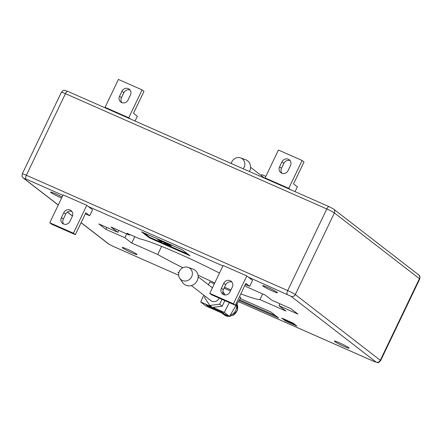 <?xml version="1.0" encoding="UTF-8"?>
<svg xmlns="http://www.w3.org/2000/svg" width="442" height="442" viewBox="0 0 442 442"><rect width="100%" height="100%" fill="white"/><g stroke="black" fill="none" stroke-linecap="round" stroke-linejoin="round"><path stroke-width="0.66" d="M182.408 280.504A7.199 6.702 -52.3 0 0 191.662 276.747A7.199 6.702 -52.3 0 0 188.607 267.565A7.199 6.702 -52.3 0 0 188.154 267.382A7.199 6.702 -52.3 0 0 180.203 269.935A7.199 6.702 -52.3 0 0 179.739 278.267A7.199 6.702 -52.3 0 0 182.408 280.504M179.739 278.267L182.563 282.455A8.857 8.249 -52.3 0 0 185.844 285.206A8.857 8.249 -52.3 0 0 197.237 280.587A8.857 8.249 -52.3 0 0 193.474 269.283A8.857 8.249 -52.3 0 0 192.916 269.062L188.154 267.382M230.166 315.207A8.636 8.039 -52.3 0 0 230.232 315.19A8.636 8.039 -52.3 0 0 236.426 304.858M236.951 303.991A8.636 8.039 127.7 0 1 232.829 315.4L232.575 315.201A8.636 8.039 127.7 0 1 231.061 315.831A8.636 8.039 127.7 0 1 229.602 316.146M222.133 313.14A8.636 8.039 -52.3 0 0 223.05 313.98A8.636 8.039 -52.3 0 0 227.63 315.566M230.127 316.063L229.923 316.433L229.558 316.218M232.829 315.4L237.337 310.433L236.978 303.952M231.238 163.49A7.199 6.702 127.7 0 1 240.603 157.91A7.199 6.702 127.7 0 1 241.056 158.087A7.199 6.702 127.7 0 1 243.177 168.756M240.603 157.91L245.371 159.59A8.857 8.249 127.7 0 1 245.929 159.811A8.857 8.249 127.7 0 1 249.47 171.535M348.744 347.71A8.194 0.674 -154.4 0 0 340.683 343.384A8.194 0.674 -154.4 0 0 334.345 341.08A8.194 0.674 -154.4 0 0 334.727 341.528A8.194 0.674 -154.4 0 0 342.793 345.859A8.194 0.674 -154.4 0 0 349.125 348.163A8.194 0.674 -154.4 0 0 348.744 347.71M136.644 254.133A8.194 0.674 -154.4 0 0 128.583 249.802A8.194 0.674 -154.4 0 0 122.252 247.498A8.194 0.674 -154.4 0 0 122.633 247.945A8.194 0.674 -154.4 0 0 130.694 252.277A8.194 0.674 -154.4 0 0 137.031 254.581A8.194 0.674 -154.4 0 0 136.644 254.133M62.107 196.977A8.194 0.674 -154.4 0 0 54.631 193.381A8.194 0.674 -154.4 0 0 50.592 192.093A8.194 0.674 -154.4 0 0 50.974 192.546A8.194 0.674 -154.4 0 0 61.615 198.01M277.084 292.306A8.194 0.674 -154.4 0 0 269.023 287.98A8.194 0.674 -154.4 0 0 262.692 285.676A8.194 0.674 -154.4 0 0 263.073 286.123A8.194 0.674 -154.4 0 0 271.134 290.455A8.194 0.674 -154.4 0 0 277.471 292.759A8.194 0.674 -154.4 0 0 277.084 292.306M191.369 285.565L210.884 300.654A5.536 5.155 -52.3 0 0 211.884 301.251A5.536 5.155 -52.3 0 0 219.116 298.112M206.237 304.853L208.795 306.831L223.945 313.516L221.387 311.538L206.237 304.853M209.132 306.129L208.795 306.831M265.012 178.391L265.614 178.314M225.238 294.974L222.84 291.433M223.851 294.726L223.144 293.681M205.127 296.201L204.491 297.527L209.867 305.466L219.641 304.212L222.199 306.19L224.856 300.643M219.641 304.212L221.961 299.367M209.867 305.466L212.42 307.444L222.199 306.19M239.487 296.681L240.774 297.676L229.464 316.373L205.834 305.947L200.723 301.997L203.79 295.168M261.261 175.579L261.758 174.607L265.813 176.397M229.464 316.373L224.348 312.422L229.343 302.621M208.458 284.781L209.762 281.874L214.315 283.88M212.928 307.378L224.348 312.422M200.723 301.997L211.558 306.776M130.103 90.058A4.984 4.641 -52.3 0 0 123.859 92.721L121.478 97.699A4.984 4.641 -52.3 0 0 121.837 102.643M121.942 91.24L119.561 96.218A4.984 4.641 -52.3 0 0 120.771 102.041A4.984 4.641 -52.3 0 0 128.081 99.975L130.467 95.002A4.984 4.641 -52.3 0 0 129.252 89.179A4.984 4.641 -52.3 0 0 121.942 91.24L123.859 92.721M135.048 121.047L137.357 116.224L133.523 113.263L144.009 91.367L142.092 89.881L118.423 79.438L105.069 107.307L106.627 108.505M142.092 89.881L128.744 117.749L130.296 118.953M128.744 117.749L105.069 107.307M229.928 291.996L232.31 287.018A4.984 4.641 -52.3 0 0 231.1 281.2A4.984 4.641 -52.3 0 0 223.79 283.261L221.403 288.239A4.984 4.641 -52.3 0 0 222.619 294.057A4.984 4.641 -52.3 0 0 229.928 291.996M231.951 282.079A4.984 4.641 -52.3 0 0 225.707 284.742L223.32 289.72A4.984 4.641 -52.3 0 0 223.685 294.665M246.802 275.93L252.553 280.383L249.691 286.35L245.857 283.388L235.365 305.278L233.448 303.798L246.802 275.93L223.127 265.487L209.779 293.355L233.448 303.798M235.365 305.278L211.696 294.836L209.779 293.355M245.354 284.438L249.691 286.35M290.482 165.606L288.101 170.579A4.984 4.641 127.7 0 1 280.792 172.64A4.984 4.641 127.7 0 1 279.576 166.822L281.963 161.844A4.984 4.641 127.7 0 1 289.272 159.783A4.984 4.641 127.7 0 1 290.482 165.606M281.858 173.247A4.984 4.641 127.7 0 1 281.499 168.303L283.88 163.325A4.984 4.641 127.7 0 1 290.123 160.661M295.063 191.651L297.378 186.828L293.538 183.866L304.03 161.971L302.113 160.485L288.759 188.353L290.317 189.557M302.113 160.485L278.443 150.042L265.089 177.911L266.648 179.109M265.089 177.911L288.759 188.353M63.665 224.061A4.984 4.641 127.7 0 1 63.305 219.116L65.687 214.138A4.984 4.641 127.7 0 1 71.93 211.475M61.388 217.635L63.77 212.657A4.984 4.641 127.7 0 1 71.079 210.596A4.984 4.641 127.7 0 1 72.289 216.42L69.908 221.392A4.984 4.641 127.7 0 1 62.598 223.453A4.984 4.641 127.7 0 1 61.388 217.635L63.305 219.116M75.344 234.68L51.675 224.232L49.758 222.751L63.107 194.883L86.781 205.331L92.533 209.779L89.671 215.746L85.836 212.784L75.344 234.68L73.427 233.194L86.781 205.331M89.671 215.746L85.334 213.834M73.427 233.194L49.758 222.751M162.109 241.376L161.921 241.774L160.982 241.547L159.004 240.498L160.037 240.558L157.601 239.409L160.623 240.746L159.595 240.763L160.8 241.404L162.021 241.901L162.214 241.503L160.706 240.873M159.004 240.498L159.579 240.36M160.993 241.006L160.8 241.404L161.302 241.492L161.496 241.094M157.601 239.409L157.788 239.012L160.816 240.349L160.17 240.78M160.816 240.349L160.363 240.382M168.91 244.514L171.048 246.409L166.01 244.183L162.811 241.713L166.617 244.327L169.695 245.686L168.054 244.415C167.126 243.807 167.22 243.719 168.341 244.133L168.883 244.498M168.054 244.415C167.126 243.807 167.22 243.719 168.341 244.133L168.529 243.735L169.397 244.133L169.402 244.741M171.048 246.409L171.242 246.006L169.452 244.625M162.811 241.713L163.004 241.315L163.988 241.746L168.242 244.559M163.794 242.144L163.988 241.746M166.617 244.327L166.811 243.929M168.242 244.017C167.314 243.409 167.413 243.321 168.529 243.735M169.209 244.531L169.397 244.133M284.626 319.538L286.643 320.472L286.83 320.074M285.709 319.699L285.024 319.71L286.637 320.246M285.924 319.931L286.228 320.063M285.405 319.726L285.057 319.643M291.919 322.577L294.389 324.489L291.543 322.549L290.339 322.699L289.471 322.317L287.002 320.406M287.786 320.754L289.764 322.279L290.919 322.135M294.389 324.489L294.521 324.207M289.433 321.478L290.261 321.842M289.764 322.279L289.952 321.881M144.092 232.951L149.584 237.199L187.833 254.073M141.628 231.862L149.297 237.796L190.016 255.758L182.342 249.829L141.628 231.862M149.584 237.199L149.297 237.796M239.514 299.764L275.72 315.737M239.05 300.521L278.626 317.986L270.957 312.052L240.266 298.516M208.569 284.526L207.547 284.079M178.85 272.686L177.927 272.283L178.789 272.946M284.167 319.157L284.549 319.45M284.836 319.677L288.659 321.688M290.814 322.638L292.786 323.511M293.063 323.08L281.703 318.069L285.538 321.036L296.902 326.047L293.063 323.08M285.825 320.439L285.538 321.036M244.874 285.444L246.741 286.886L265.106 294.991L271.979 300.306L290.919 308.66L297.947 314.096L279.012 305.742L285.886 311.052L259.913 299.593L262.636 293.902M279.012 305.742L279.935 303.814M219.497 273.062A69.759 5.718 -154.4 0 0 139.55 238.796L126.931 233.232L129.329 235.083L129.644 234.426M129.329 235.083L110.959 226.978L117.832 232.293L118.732 230.409M117.832 232.293L98.892 223.934L105.925 229.37L106.848 227.448M161.595 246.382L157.706 254.498L131.733 243.039L124.865 237.73L105.925 229.37M124.865 237.73L126.688 233.917M131.733 243.039L134.777 236.691M157.706 254.498A69.759 5.718 -154.4 0 0 182.855 267.758M198.01 275.156A69.759 5.718 -154.4 0 0 214.784 282.908M224.536 287.189A69.759 5.718 -154.4 0 0 230.934 289.891M240.84 293.853A69.759 5.718 -154.4 0 0 259.913 299.593M224.061 288.178L230.415 290.985M229.735 316.356A8.636 8.039 127.7 0 1 224.138 314.82L223.05 313.98M119.561 96.218L121.478 97.699M223.79 283.261L225.707 284.742M221.403 288.239L223.32 289.72M279.576 166.822L281.499 168.303M281.963 161.844L283.88 163.325M63.77 212.657L65.687 214.138M238.393 301.61L374.153 361.512A3.321 1.182 113.8 0 0 374.241 361.567A3.321 1.182 113.8 0 0 374.346 361.595M67.847 91.411A3.321 1.182 113.8 0 0 67.759 91.361A3.321 1.182 113.8 0 0 65.455 93.654A6.641 0.547 -154.4 0 0 61.383 92.267L22.282 173.877A6.641 0.547 25.6 0 1 26.36 175.264L287.692 290.571A6.641 0.547 25.6 0 1 295.289 294.56L380.308 360.291A6.641 0.547 25.6 0 1 380.617 360.655C378.932 362.407 377.949 363.042 377.672 362.562L374.241 361.567L238.387 301.621M418.596 274.802L333.583 209.072A3.321 3.094 127.7 0 1 334.39 212.95L419.408 278.681A6.641 0.547 -154.4 0 1 419.718 279.046C420.408 274.559 418.95 275.869 418.596 274.802A3.321 3.094 127.7 0 1 419.408 278.681L380.308 360.291A3.321 3.094 127.7 0 1 376.037 362.026L291.018 296.289L248.398 277.167M374.153 361.512L376.037 362.026M329.179 206.718A3.321 1.182 113.8 0 0 329.091 206.663A3.321 1.182 113.8 0 0 326.793 208.961A6.641 0.547 -154.4 0 1 334.39 212.95L295.289 294.56A3.321 3.094 127.7 0 1 291.018 296.289M81.118 222.635L109.019 244.211L112.82 246.205A3.321 1.182 113.8 0 0 112.909 246.26A3.321 1.182 113.8 0 0 113.008 246.293M112.82 246.205L178.651 275.255L112.909 246.26L108.417 243.857L81.079 222.718M62.897 195.325L25.885 178.993A3.321 1.182 113.8 0 1 26.36 175.264L65.455 93.654L326.793 208.961L287.692 290.571A3.321 1.182 113.8 0 0 287.217 294.295M109.019 244.211A3.321 3.094 127.7 0 1 108.417 243.857M222.917 265.924L88.378 206.563M25.885 178.993L24.006 178.48A3.321 3.094 127.7 0 1 23.404 178.12L58.233 205.055M24.006 178.48L58.272 204.977M67.449 212.072L72.482 215.961M198.138 276.803L212.42 287.841M229.923 316.433L224.138 314.82M250.592 167.33L264.747 178.275M160.91 240.465L160.717 240.862M159.081 239.962L158.888 240.36M167.59 243.431L167.402 243.829M284.742 319.047L284.554 319.444M72.455 216.044L67.377 212.121M22.282 173.877C21.713 178.004 22.431 176.562 23.404 178.12M61.383 92.267C63.151 90.477 64.14 89.842 64.35 90.361L67.759 91.361L329.091 206.663L333.583 209.072M419.718 279.046L380.617 360.655"/></g></svg>
